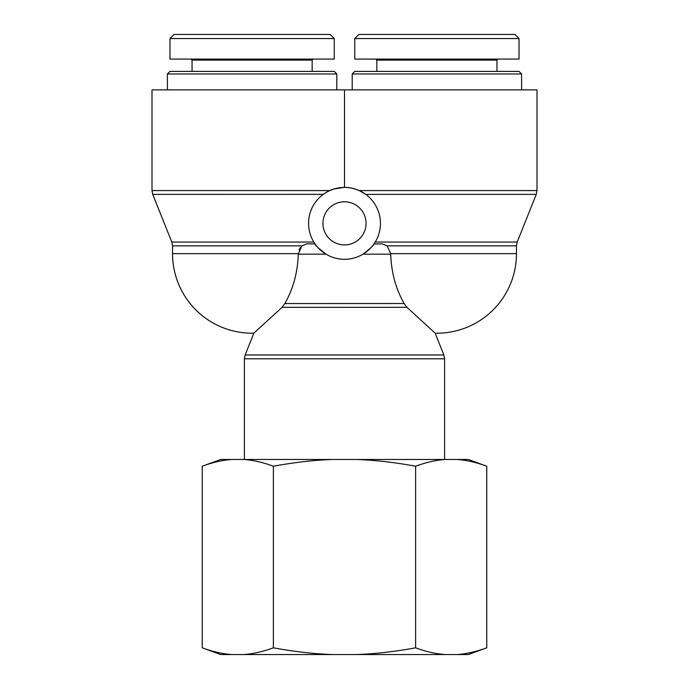 <?xml version="1.0" encoding="UTF-8"?>
<svg xmlns="http://www.w3.org/2000/svg" width="689" height="689" viewBox="0 0 689 689"><rect width="100%" height="100%" fill="white"/><g stroke="black" fill="none" stroke-linecap="round" stroke-linejoin="round"><path stroke-width="1.03" d="M387.166 245.861L516.466 245.861L516.466 253.638L390.689 253.638L387.166 245.861L382.266 243.889L373.955 243.932M313.814 242.054A35.931 35.931 0 0 0 380.431 223.357A35.931 35.931 0 0 0 334.794 188.76A35.931 35.931 0 0 0 313.814 242.054L171.802 242.054L152.734 194.393L323.279 194.358M328.042 191.413L329.695 190.612M373.619 244.406L372.913 245.353M371.871 246.636L371.38 247.196M325.837 254.06L323.287 252.363M320.549 250.141L318.327 247.971M316.897 246.361L315.915 245.12M254.017 333.183A79.562 79.562 0 0 1 172.534 253.638L298.311 253.638L298.303 254.155L301.834 245.861L306.734 243.889L301.851 245.844M536.998 190.577L536.266 194.393L365.764 194.393L359.227 190.577C353.336 188.243 348.427 187.184 344.5 187.425L344.5 89.889L536.998 89.889L536.998 190.577L359.227 190.577M152.734 194.393L152.002 190.577L329.773 190.577L334.027 188.984L343.845 187.425M306.734 243.889L315.011 243.889C314.675 244.733 318.335 248.152 325.992 254.155L298.303 254.155C297.639 272.517 293.161 288.967 284.841 303.513L282.068 307.32L253.853 333.183L245.138 354.981L244.397 358.797L444.603 358.797L444.603 459.485M444.603 358.797L443.862 354.981L435.147 333.183L406.932 307.32L404.159 303.513C395.839 288.967 391.361 272.517 390.697 254.155L363.008 254.155C370.587 248.238 374.248 244.819 373.989 243.889M284.815 303.556L404.159 303.513M300.283 247.635L299.026 250.073M390.689 253.638L390.697 254.155M366.057 223.357A21.557 21.557 0 0 1 333.717 242.028A21.557 21.557 0 0 1 333.717 204.685A21.557 21.557 0 0 1 366.057 223.357M152.002 190.577L152.002 89.889L344.5 89.889M167.401 73.973L336.8 73.973L334.234 71.406L169.968 71.406L167.401 73.973L167.401 89.889M330.126 34.45L174.067 34.45L169.968 38.558L334.225 38.558L330.126 34.45M334.234 38.558L334.234 59.09L169.968 59.09L169.968 38.558M191.017 59.09L192.042 60.115L312.16 60.115L313.185 59.09M352.2 73.973L521.599 73.973L519.032 71.406L354.766 71.406L352.2 73.973L352.2 89.889M514.924 34.45L358.866 34.45L354.757 38.558L519.024 38.558L514.924 34.45M519.032 38.558L519.032 59.09L354.766 59.09L354.766 38.558M375.815 59.09L376.84 60.115L496.958 60.115L497.983 59.09M231.831 654.55L220.721 654.55L202.239 647.824C212.737 651.673 222.599 653.913 231.831 654.55L243.785 654.55C253.009 653.913 262.871 651.673 273.369 647.824C294.367 651.673 314.089 653.913 332.537 654.55L356.463 654.55C374.911 653.913 394.633 651.673 415.631 647.824C426.129 651.673 435.991 653.913 445.215 654.55L457.169 654.55C466.401 653.913 476.263 651.673 486.761 647.824L486.761 466.212C476.263 462.362 466.401 460.123 457.169 459.485L468.279 459.485L486.761 466.212M486.761 647.824L468.279 654.55L457.169 654.55M445.215 654.55L356.463 654.55M332.537 654.55L243.785 654.55M445.215 459.485C435.991 460.123 426.129 462.362 415.631 466.212C394.633 462.362 374.911 460.123 356.463 459.485L457.169 459.485M332.537 459.485C314.089 460.123 294.367 462.362 273.369 466.212C262.871 462.362 253.009 460.123 243.785 459.485L356.463 459.485M202.239 466.212L220.721 459.485L231.831 459.485C222.599 460.123 212.737 462.362 202.239 466.212L202.239 647.824M243.785 459.485L231.831 459.485M273.369 466.212L273.369 647.824M415.631 466.212L415.631 647.824M516.466 245.861L517.198 242.054L375.186 242.054M171.802 242.054L172.534 245.861L301.834 245.861M282.068 307.32L406.932 307.32M443.862 354.981L245.138 354.981M244.397 358.797L244.397 459.485M435.147 333.183A79.562 79.562 0 0 0 516.466 253.638M172.534 253.638L172.534 245.861M517.198 242.054L536.266 194.393M336.8 89.889L336.8 73.973M192.042 60.115L192.042 71.406M312.16 60.115L312.16 71.406M521.599 89.889L521.599 73.973M376.84 60.115L376.84 71.406M496.958 60.115L496.958 71.406"/></g></svg>
